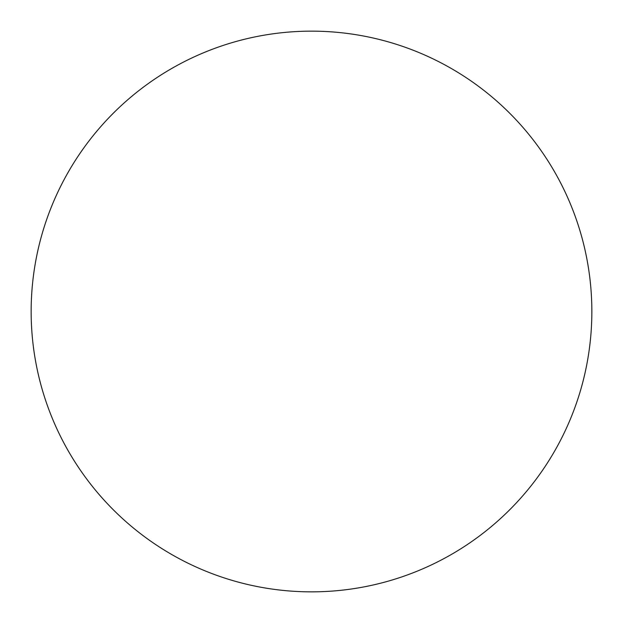 <?xml version="1.0" encoding="UTF-8"?>
<svg xmlns="http://www.w3.org/2000/svg" width="623" height="623" viewBox="0 0 623 623"><rect width="100%" height="100%" fill="white"/><g stroke="black" fill="none" stroke-linecap="round" stroke-linejoin="round"><path stroke-width="0.93" d="M311.5 591.85A280.35 280.35 0 0 0 591.85 311.5A280.35 280.35 0 0 0 311.5 31.15A280.35 280.35 0 0 0 31.15 311.5A280.35 280.35 0 0 0 311.5 591.85"/></g></svg>
